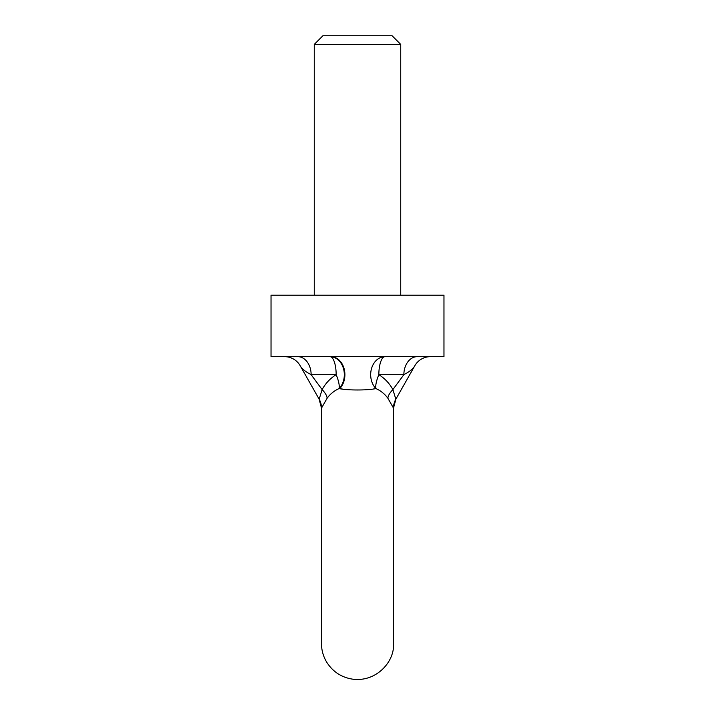 <?xml version="1.0" encoding="UTF-8"?>
<svg xmlns="http://www.w3.org/2000/svg" width="715" height="715" viewBox="0 0 715 715"><rect width="100%" height="100%" fill="white"/><g stroke="black" fill="none" stroke-linecap="round" stroke-linejoin="round"><path stroke-width="1.07" d="M443.97 356.66L271.03 356.66L271.03 295.17L443.97 295.17L443.97 356.66M395.86 399.158L414.78 365.794C413.395 368.565 409.767 371.523 403.868 374.678L378.843 374.678A18.018 5.613 -64.4 0 0 375.831 388.522A18.018 14.318 90 0 1 371.532 368.547A18.018 14.318 90 0 1 384.992 356.66A18.018 6.158 -90 0 0 378.843 374.678C384.795 378.405 389.478 383.374 392.884 389.586L403.868 374.678C409.775 371.523 413.404 368.556 414.78 365.794L395.833 399.211L392.884 389.586A18.018 6.65 144.7 0 0 387.896 398.273C384.742 393.947 380.729 390.703 375.831 388.522C369.324 390.462 345.738 390.47 339.169 388.522C334.28 390.703 330.259 393.956 327.104 398.273L321.473 408.149M327.104 398.273A18.018 6.65 35.3 0 0 322.116 389.586C325.531 383.374 330.205 378.405 336.157 374.678A18.018 6.158 90 0 0 330.008 356.66A18.018 14.318 90 0 1 343.468 368.547A18.018 14.318 90 0 1 339.169 388.522A18.018 5.613 64.4 0 0 336.157 374.678L311.132 374.678L322.116 389.586L319.158 399.193L300.22 365.794L319.158 399.193A18.018 18.009 -29.6 0 1 321.491 408.703M297.753 356.66A18.018 13.379 90 0 1 311.132 374.678C305.225 371.523 301.596 368.556 300.22 365.794A18.018 18.018 0 0 0 284.552 356.66M314.26 44.401L322.912 35.75L392.088 35.75L400.74 44.401L314.26 44.401L314.26 295.17M330.884 356.66A18.018 14.014 90 0 1 344.085 368.627A18.018 14.014 90 0 1 339.759 388.629L342.503 389.076M373.677 388.897L375.241 388.629M393.527 408.149L387.896 398.273M393.509 408.703A18.018 18.009 29.6 0 1 395.842 399.193M417.247 356.66A18.018 13.379 -90 0 0 403.868 374.678M430.448 356.66A18.018 18.018 0 0 0 414.78 365.794M400.74 44.401L400.74 295.17M393.536 407.854L393.527 643.473C394.76 661.402 376.778 681.958 353.264 679.25C341.734 677.623 332.859 671.885 326.63 662.054C323.225 656.325 321.5 650.132 321.473 643.473L321.473 408.015L319.122 399.131M393.527 407.997L395.878 399.131"/></g></svg>
